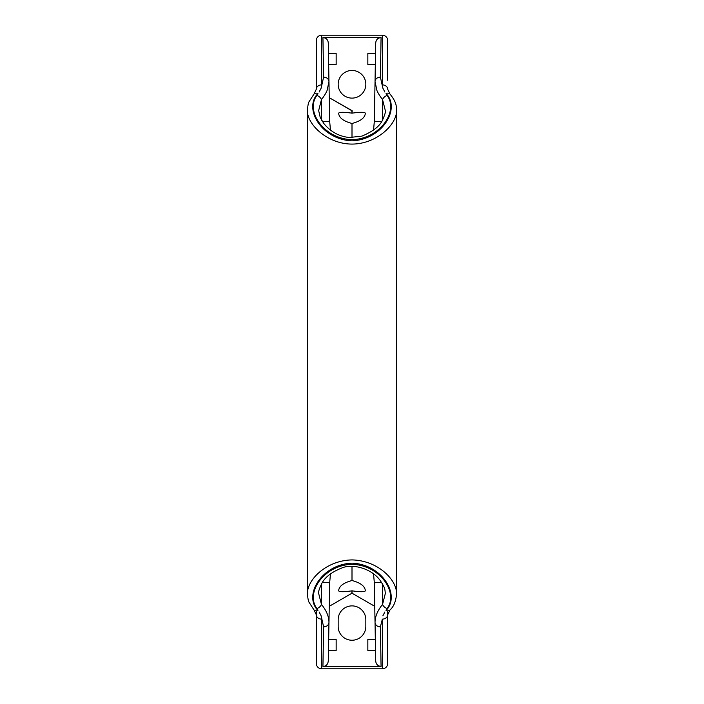<?xml version="1.0" encoding="UTF-8"?>
<svg xmlns="http://www.w3.org/2000/svg" width="704" height="704" viewBox="0 0 704 704"><rect width="100%" height="100%" fill="white"/><g stroke="black" fill="none" stroke-linecap="round" stroke-linejoin="round"><path stroke-width="1.06" d="M385.343 110.66L382.554 99.59C379.94 96.246 378.057 93.192 376.913 90.446L375.038 81.558L375.329 64.645L367.84 64.645L367.84 53.495L375.426 53.495L375.426 59.321L375.716 42.9C376.059 39.679 377.846 37.91 381.066 37.594L322.934 37.594C326.154 37.902 327.941 39.67 328.284 42.9L328.962 81.558L328.671 64.645L336.16 64.645L336.16 53.495L328.574 53.495L328.574 59.321L328.284 42.9M322.45 121.59A53.548 0.625 -1 0 0 329.657 121.158L328.962 81.558L327.114 90.385C325.943 93.201 324.051 96.263 321.446 99.59L318.657 110.581L320.267 117.577L323.778 123.455C330.572 131.789 339.117 136.47 349.386 137.509L361.944 136.11C373.208 131.366 380.134 125.866 382.73 119.627C384.93 114.55 385.801 111.531 385.343 110.572L385.343 110.625M352 123.464C360.457 121.264 364.918 117.85 365.385 113.212C364.672 111.989 360.246 111.98 352.106 113.159L351.894 113.159C343.754 111.98 339.328 111.998 338.615 113.212C339.073 117.841 343.534 121.264 352 123.464L352 137.614M351.058 593.736L351.85 593.278L351.894 590.841C343.754 592.02 339.328 592.011 338.615 590.788C339.082 586.15 343.543 582.736 352 580.536C360.466 582.736 364.927 586.159 365.385 590.788C364.672 592.002 360.246 592.02 352.106 590.841L352 593.19L353.126 593.85M352 98.111A13.834 13.834 0 0 1 338.166 84.278A13.834 13.834 0 0 1 352 70.453A13.834 13.834 0 0 1 365.834 84.278A13.834 13.834 0 0 1 352 98.111M396.616 110.616L396.616 593.384C396.308 578.855 377.115 560.446 352.106 559.918C327.087 560.278 307.569 578.943 307.384 593.384L307.384 110.616C307.164 124.432 327.386 144.091 352.088 144.082C376.781 143.959 396.739 124.494 396.616 110.616C396.194 106.911 397.276 103.066 389.954 94.01L389.954 94.01A5.35 3.617 -43.1 0 0 386.047 93.474L387.121 95.489C398.763 110.704 380.697 138.706 352.062 139.7C323.418 138.776 305.175 110.757 316.879 95.489L317.953 93.474C303.107 108.654 321.578 139.603 352.026 140.844C382.422 139.594 400.875 108.671 386.047 93.474M321.658 84.876A5.35 4.365 180 0 0 316.307 89.232L316.307 40.55A5.35 5.35 0 0 1 321.658 35.2L321.658 84.876L321.121 88.202L323.611 77.141L322.934 37.594M381.066 37.594L380.389 77.141L382.879 88.202L382.342 84.876L382.342 35.2L321.658 35.2M382.342 35.2A5.35 5.35 0 0 1 387.693 40.55L387.693 80.265M352.106 113.159L352.15 110.722L329.243 97.671L351.85 110.722L351.894 113.159M382.342 668.8A5.35 5.35 0 0 0 387.693 663.45L387.693 614.768A5.35 4.365 180 0 1 382.342 619.124L382.342 668.8L321.658 668.8L321.658 619.124L321.121 615.798L323.611 626.859L322.934 666.406C325.97 666.362 327.756 664.594 328.284 661.1L328.962 622.442L328.671 639.355L336.16 639.355L336.16 650.505L328.574 650.505L328.574 644.679L328.284 661.1M321.658 619.124A5.35 4.365 180 0 1 316.307 614.768L316.307 663.45A5.35 5.35 0 0 0 321.658 668.8M365.834 626.41A13.834 13.834 0 0 1 352 640.244A13.834 13.834 0 0 1 338.166 626.41L338.166 619.722A13.834 13.834 0 0 1 352 605.889A13.834 13.834 0 0 1 365.834 619.722L365.834 626.41M373.542 573.91L374.343 582.842L375.329 639.355L367.84 639.355L367.84 650.505L375.426 650.505L375.426 644.679L375.716 661.1C376.094 664.33 377.881 666.098 381.066 666.406L322.934 666.406M355.45 595.188L374 605.898M330.018 605.88L348.603 595.153M329.657 121.158L330.458 130.09M374.352 120.789L375.716 42.9M373.542 130.09L374.343 121.158A53.548 0.625 -179 0 0 381.55 121.59M317.953 93.474A5.35 3.617 -136.9 0 0 314.046 94.01L309.118 101.622C308.387 102.582 307.806 105.574 307.384 110.616M321.121 88.202L319.141 92.022M328.962 81.558A5.35 4.514 179 0 0 323.611 77.141M389.954 94.01L387.693 89.232A5.35 4.365 180 0 0 382.342 84.876M321.658 120.314L321.446 99.59A5.35 3.758 -143.6 0 0 316.879 95.489M384.859 92.022L382.879 88.202M382.342 120.314L382.554 99.59A5.35 3.758 -36.4 0 1 387.121 95.489M375.038 81.558A5.35 4.514 1 0 1 380.389 77.141M386.047 610.526L387.121 608.511C398.86 593.032 380.274 565.171 352.106 564.3C323.761 565.092 305.114 592.979 316.879 608.511L317.953 610.526C303.002 595.1 321.957 564.221 352.088 563.156C382.131 564.344 400.919 595.056 386.047 610.526A5.35 3.617 43.1 0 0 389.954 609.99L389.954 609.99C393.774 606.681 396 601.146 396.616 593.384M352 593.19L329.243 606.329M321.658 583.686L321.446 604.41C326.498 610.65 328.997 616.66 328.962 622.442L329.657 582.842L330.458 573.91M352 580.536L352 566.386M374.352 583.211L374.343 582.842A53.548 0.625 179 0 1 381.55 582.41M352.15 593.278L374.757 606.329M387.693 610.852L387.693 623.735M317.953 610.526A5.35 3.617 136.9 0 1 314.046 609.99L316.307 614.768L316.307 610.852M381.066 666.406L380.389 626.859L382.342 619.124M316.879 608.511A5.35 3.758 143.6 0 0 321.446 604.41L318.657 593.419C318.12 592.451 319.114 589.213 321.64 583.713C324.949 577.201 331.778 571.921 342.109 567.882C352.352 563.517 371.65 568.278 380.31 580.659C385.211 588.025 384.824 589.098 385.343 593.428L382.554 604.41C377.529 610.588 375.03 616.598 375.038 622.442L375.716 661.1M322.45 582.41A53.548 0.625 1 0 1 329.657 582.842M321.121 615.798L319.141 611.978M314.046 609.99L309.118 602.378C308.387 601.418 307.806 598.426 307.384 593.384M328.962 622.442A5.35 4.514 -179 0 1 323.611 626.859M384.859 611.978L382.879 615.798M382.342 583.686L382.554 604.41A5.35 3.758 36.4 0 0 387.121 608.511M375.038 622.442A5.35 4.514 -1 0 0 380.389 626.859M316.307 89.232L314.046 94.01M387.693 614.768L389.954 609.99"/></g></svg>
